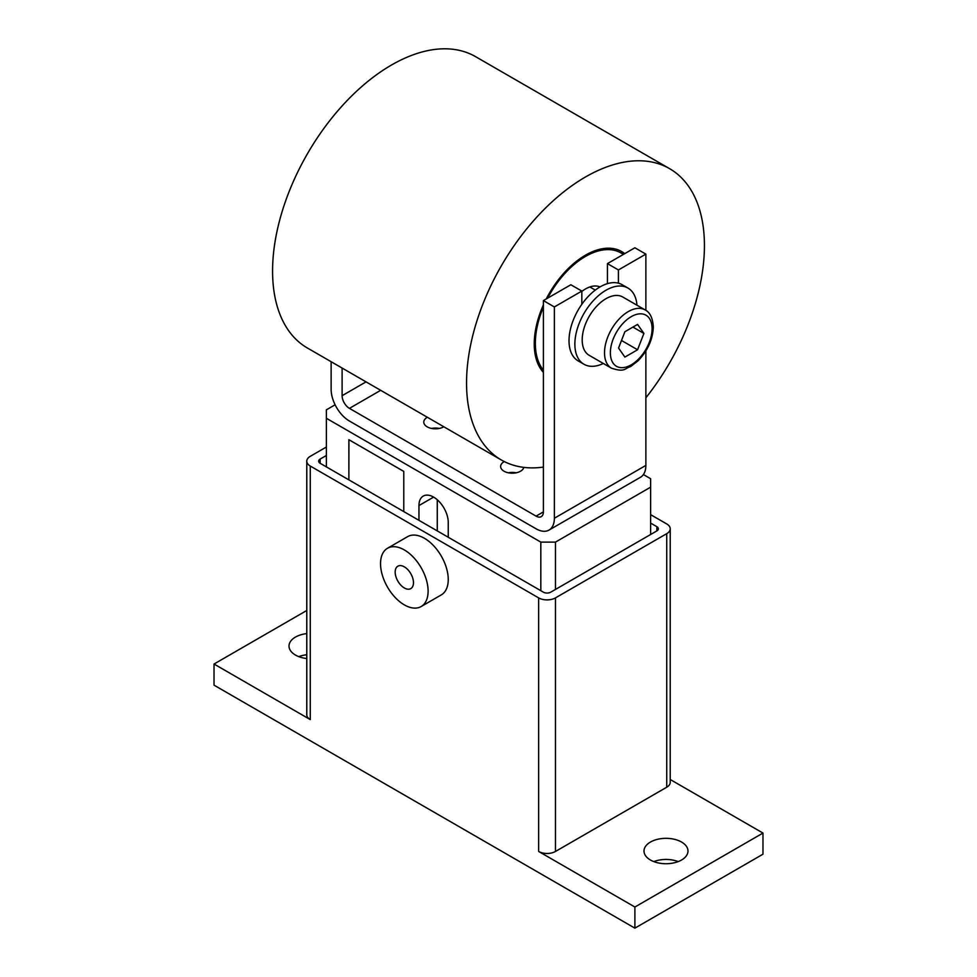 <?xml version="1.0" encoding="UTF-8"?>
<svg xmlns="http://www.w3.org/2000/svg" width="977" height="977" viewBox="0 0 977 977"><rect width="100%" height="100%" fill="white"/><g stroke="black" fill="none" stroke-linecap="round" stroke-linejoin="round"><path stroke-width="1.47" d="M543.395 372.371A72.457 41.84 -60 0 1 534.248 343.916A72.457 41.84 -60 0 1 543.395 304.885M546.241 298.962A72.457 41.84 -60 0 1 621.714 251.577A72.457 41.84 -60 0 1 624.73 253.641M645.87 397.798A168.215 97.114 120 0 0 704.429 245.667A168.215 97.114 120 0 0 669.587 168.655A168.215 97.114 120 0 0 539.963 213.719A168.215 97.114 120 0 0 466.542 383.008A168.215 97.114 120 0 0 501.384 460.008A168.215 97.114 120 0 0 543.395 467.091M501.384 460.008L307.413 348.02A168.215 97.114 -60 0 1 272.571 271.02A168.215 97.114 -60 0 1 346.005 101.742A168.215 97.114 -60 0 1 475.616 56.678L669.587 168.655M600.012 286.933A31.056 17.928 120 0 0 585.479 288.972A31.056 17.928 120 0 0 581.828 291.439M681.555 860.004A21.995 12.701 180 0 1 657.582 862.764A21.995 12.701 180 0 1 644.002 851.028A21.995 12.701 180 0 1 650.45 842.052A21.995 12.701 180 0 1 674.411 839.292A21.995 12.701 180 0 1 687.991 851.028A21.995 12.701 180 0 1 681.555 860.004M306.778 658.535A21.995 12.701 180 0 1 289.009 646.078A21.995 12.701 180 0 1 295.445 637.089A21.995 12.701 180 0 1 306.778 633.609M387.503 548.268L407.629 536.642A33.645 19.418 60 0 1 433.556 545.654A33.645 19.418 60 0 1 448.248 579.508A33.645 19.418 60 0 1 441.274 594.908L421.148 606.534A33.645 19.418 -120 0 0 428.109 591.134A33.645 19.418 -120 0 0 413.43 557.281A33.645 19.418 -120 0 0 387.503 548.268A33.645 19.418 -120 0 0 380.541 563.668A33.645 19.418 -120 0 0 395.221 597.521A33.645 19.418 -120 0 0 421.148 606.534M413.479 582.683A12.945 7.474 60 0 1 410.792 588.606A12.945 7.474 60 0 1 400.826 585.138A12.945 7.474 60 0 1 395.172 572.119A12.945 7.474 60 0 1 397.859 566.196A12.945 7.474 60 0 1 407.824 569.664A12.945 7.474 60 0 1 413.479 582.683M650.621 523.098L656.849 526.688A5.178 2.992 180 0 1 658.364 528.801A5.178 2.992 180 0 1 656.849 530.914L550.71 592.184A5.178 2.992 180 0 1 543.395 592.184L320.151 463.293A5.178 2.992 180 0 1 318.636 461.181A5.178 2.992 180 0 1 320.151 459.068L326.379 455.477M650.621 514.647L666.729 523.941A11.907 6.876 180 0 1 670.222 528.801A11.907 6.876 180 0 1 666.729 533.662L555.473 597.887A11.907 6.876 180 0 1 538.645 597.887L310.271 466.041A11.907 6.876 180 0 1 306.778 461.181A11.907 6.876 180 0 1 310.271 456.32L326.379 447.026M670.222 528.801L670.222 782.357A11.907 6.876 180 0 1 666.729 787.218L555.473 851.456A11.907 6.876 180 0 1 538.645 851.456L538.645 597.887M670.222 779.512L762.976 833.063L634.891 907.022L634.891 928.15L214.024 685.158L214.024 664.03L310.271 719.597A11.907 6.876 180 0 1 306.778 714.737L306.778 461.181M214.024 664.03L306.778 610.478M634.891 907.022L538.645 851.456M634.891 928.15L762.976 854.191L762.976 833.063M306.778 654.737A21.995 12.701 0 0 0 298.791 656.642M678.209 861.592A21.995 12.701 0 0 0 653.796 861.592M348.923 439.711L348.874 479.89L348.862 439.687L403.782 471.439L403.782 511.582L403.782 471.439M516.174 472.807A11.651 6.729 0 0 0 508.406 472.807M523.831 467.385A11.651 6.729 180 0 1 520.521 471.219A11.651 6.729 180 0 1 507.832 472.685A11.651 6.729 180 0 1 500.639 466.469A11.651 6.729 180 0 1 504.059 461.718A11.651 6.729 180 0 1 504.291 461.584M439.32 428.439A11.651 6.729 0 0 0 431.553 428.439M443.802 426.766A11.651 6.729 180 0 1 443.668 426.851A11.651 6.729 180 0 1 430.979 428.305A11.651 6.729 180 0 1 423.786 422.101A11.651 6.729 180 0 1 427.193 417.338A11.651 6.729 180 0 1 427.34 417.264M636.967 305.215A43.989 25.402 120 0 0 627.979 288.068A43.989 25.402 120 0 0 594.077 299.854A43.989 25.402 120 0 0 574.867 344.124A43.989 25.402 120 0 0 583.977 364.262A43.989 25.402 120 0 0 603.334 363.481M583.977 364.262L578.128 360.879A43.989 25.402 -60 0 1 569.017 340.741A43.989 25.402 -60 0 1 581.828 304.299A43.989 25.402 -60 0 1 618.417 283.171A43.989 25.402 -60 0 1 622.117 284.686L627.979 288.068M418.962 520.35L418.962 505.561A20.7 11.956 60 0 1 423.249 496.084A20.7 11.956 60 0 1 439.21 501.628A20.7 11.956 60 0 1 448.248 522.463L448.248 537.252M611.48 368.195L589.155 355.298A33.645 19.418 -60 0 1 582.194 339.898A33.645 19.418 -60 0 1 596.874 306.045A33.645 19.418 -60 0 1 622.801 297.032L645.125 309.917A33.645 19.418 120 0 0 619.198 318.929A33.645 19.418 120 0 0 604.519 352.782A33.645 19.418 120 0 0 611.48 368.195C625.024 372.567 624.291 368.512 630.641 366.57L638.201 360.66C647.739 350.658 652.783 339.446 653.308 327.014C652.758 318.038 650.035 312.335 645.125 309.917M621.494 340.485L637.566 349.766L624.889 357.081L618.551 348.068L624.889 331.728L637.566 324.413L643.904 333.426L637.566 349.766M632.925 327.087L643.904 333.426M437.269 530.914L437.269 499.748M348.862 439.687L403.794 471.402M607.438 283.648L607.438 263.619L618.417 269.957L618.417 283.171M581.828 304.299L581.828 291.085L570.849 284.747L543.395 300.598L554.374 306.937L554.374 518.237A25.878 14.936 60 0 1 549.013 530.084A25.878 14.936 60 0 1 536.08 528.801L349.424 421.038A25.878 14.936 60 0 1 331.13 389.347L331.13 361.71M643.416 474.566L650.621 478.718L650.621 487.169L555.473 542.113L540.831 542.113L326.379 418.29L326.379 409.839L335.111 404.796M650.621 534.504L650.621 487.169M555.473 589.436L555.473 542.113M540.831 590.706L540.831 542.113M326.379 466.896L326.379 418.29M581.828 291.085L554.374 306.937M549.013 530.084L640.509 477.252A25.878 14.936 -120 0 0 645.87 465.406L554.374 518.237M607.438 263.619L634.891 247.779L645.87 254.118L645.87 310.381M645.87 350.938L645.87 465.406M645.87 254.118L618.417 269.957M342.109 368.048L342.109 395.685A10.356 5.972 -120 0 0 349.424 408.362L536.08 516.125A10.356 5.972 -120 0 0 541.258 516.638A10.356 5.972 -120 0 0 543.395 511.899L543.395 300.598M623.289 254.472A70.906 40.936 120 0 0 585.479 256.438A70.906 40.936 120 0 0 547.682 298.119M543.395 307.169A70.906 40.936 120 0 0 543.395 370.1M656.849 530.914L656.849 526.688M320.151 463.293L320.151 459.068M555.473 851.456L555.473 597.887M666.729 787.218L666.729 533.662M310.271 719.597L310.271 466.041M433.605 497.11L418.962 505.561M652.086 328.699A29.505 17.036 120 0 0 631.227 316.658A29.505 17.036 120 0 0 610.369 352.782A29.505 17.036 120 0 0 631.227 364.836A29.505 17.036 120 0 0 652.086 328.699M543.395 511.899L536.08 516.125M380.676 390.324L349.424 408.362M366.033 381.873L342.109 395.685M624.547 253.751L621.128 251.248M595.274 290.108L589.839 286.969"/></g></svg>
